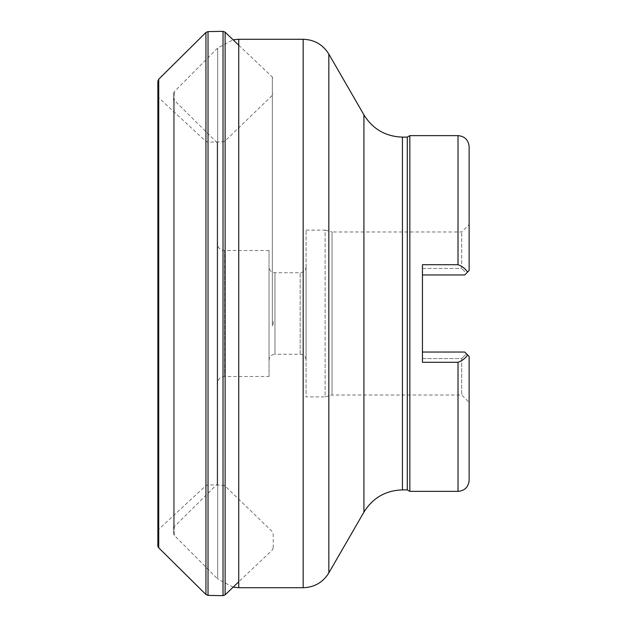<?xml version="1.0" encoding="UTF-8"?>
<svg xmlns="http://www.w3.org/2000/svg" width="627" height="627" viewBox="0 0 627 627"><rect width="100%" height="100%" fill="white"/><g stroke="black" fill="none" stroke-linecap="round" stroke-linejoin="round"><path stroke-width="0.47" stroke-dasharray="3.13 2.35" d="M273.2 547.849L273.2 533.318M273.2 321.612L273.2 325.499M157.863 531.241L157.863 81.228M157.863 317.709L157.863 313.821M409.846 135.628L409.846 491.372M422.449 352.037L464.693 352.037L422.449 352.037L422.449 358.573L422.449 268.427L461.731 268.427L461.731 231.974L461.731 268.427L422.449 268.427L422.449 358.573L461.731 358.573L461.731 395.026L461.731 358.573L422.449 358.573L422.449 352.037L422.449 362.288L422.449 352.037L464.693 352.037L467.562 354.906C465.508 358.205 462.326 360.666 458.023 362.288L422.449 362.288L422.449 264.712L422.449 274.963L422.449 264.712L458.023 264.712C462.318 266.326 465.5 268.787 467.562 272.094L464.693 274.963L422.449 274.963L464.693 274.963L466.433 273.223L461.731 268.427L466.433 273.223L469.137 270.511L469.137 224.56L469.137 270.511L467.562 272.094M469.137 402.44L469.137 356.489L469.137 402.44L461.731 395.026L332.028 395.026L325.115 396.875L325.115 230.125L332.028 231.974L332.028 395.026L332.028 231.974L461.731 231.974L469.137 224.56L469.137 270.511L464.693 274.963L422.449 274.963L422.449 268.427L422.449 274.963M467.562 354.906L469.137 356.489L469.137 480.258M306.086 230.125L325.115 230.125L325.115 396.875L306.086 396.875L306.086 230.125L306.086 396.875M466.433 353.777L469.137 356.489L466.433 353.777L461.731 358.573L466.433 353.777L464.693 352.037L466.433 353.777M407.284 137.109L407.284 489.891M233.111 587.186L217.718 578.987L217.718 48.013L217.718 578.987L174.322 535.38L173.46 533.295L173.46 93.705L173.46 533.295M173.46 528.718L173.46 98.282L173.46 528.718L174.33 526.617L217.154 484.232L217.154 142.768L217.154 484.232M217.154 383.912L217.154 243.088L217.154 383.912C217.593 379.406 220.061 376.937 224.56 376.498L224.56 250.502L224.56 376.498L269.03 376.498L269.03 250.502L269.03 376.498M269.03 360.188L269.03 266.812L269.03 360.188C269.383 356.591 271.358 354.616 274.963 354.263L274.963 272.737L274.963 354.263L300.161 354.263C303.758 354.616 305.741 356.591 306.086 360.188L306.086 266.812L306.086 360.188M272.33 325.985L272.33 95.351L272.33 325.985M225.124 335.045L225.124 140.926L225.124 335.045M223.032 335.132L223.032 141.78L223.032 335.132M208.031 334.113L208.031 142.18L208.031 334.113M205.938 333.752L205.938 141.428L205.938 333.752M158.725 318.312L158.725 97.71L158.725 318.312M158.725 547.81L158.725 79.19M205.938 594.529L205.938 32.471M208.031 595.407L208.031 31.593M223.032 595.65L223.032 31.35M225.124 594.843L225.124 32.157M272.33 321.008L272.33 77.011L272.33 321.008M458.023 135.628L458.023 264.712M458.023 362.288L458.023 491.372M402.44 137.109L402.44 489.891M363.926 114.874L363.926 512.126M328.838 54.102L328.838 572.898M303.162 39.282L303.162 587.718M238.73 39.282L238.73 587.718M174.322 535.38L174.322 91.62L174.322 535.38M174.33 526.617L174.33 100.383L174.33 526.617M300.161 354.263L300.161 272.737L300.161 354.263M157.863 95.712L158.725 97.71L205.938 141.428L208.031 142.18L223.032 141.78L225.124 140.926L272.33 95.351L273.2 93.337M273.2 547.998L272.33 549.989L238.73 581.817M238.73 45.183L272.33 77.011L273.2 79.002M157.863 531.288L158.725 529.29L205.938 485.572L208.031 484.82L223.032 485.22L225.124 486.074L272.33 531.649L273.2 533.663M173.46 93.705L174.322 91.62L217.718 48.013L233.111 39.814M217.154 142.768L174.33 100.383L173.46 98.282M269.03 250.502L224.56 250.502C220.061 250.063 217.593 247.594 217.154 243.088M306.086 266.812C305.733 270.409 303.758 272.384 300.161 272.737L274.963 272.737C271.358 272.384 269.383 270.409 269.03 266.812"/><path stroke-width="0.94" d="M158.725 79.19L205.938 32.471L205.938 594.529L158.725 547.81L158.725 79.19L157.863 81.228L157.863 545.772A2.963 2.861 -164.8 0 0 158.725 547.81L157.863 545.772M422.449 274.963L464.693 274.963L467.562 272.094C465.508 268.795 462.326 266.334 458.023 264.712L422.449 264.712L422.449 362.288L458.023 362.288L458.023 491.372L409.846 491.372L409.846 135.628L458.023 135.628C464.772 136.286 468.479 139.993 469.137 146.742L469.137 224.56M467.562 272.094L469.137 270.511L469.137 146.742M458.023 491.372C464.772 490.714 468.479 487.007 469.137 480.258L469.137 356.489L464.693 352.037L422.449 352.037M458.023 362.288C462.318 360.674 465.5 358.213 467.562 354.906M409.846 491.372L407.284 489.891L407.284 137.109L409.846 135.628M407.284 489.891L402.44 489.891L402.44 137.109L407.284 137.109M233.111 587.186L238.73 587.718L303.162 587.718C314.362 587.35 322.921 582.412 328.838 572.898L363.926 512.126C372.806 497.854 385.644 490.447 402.44 489.891M205.938 32.471L208.031 31.593L208.031 595.407L223.032 595.65L225.124 594.843L225.124 32.157L238.73 45.183M208.031 31.593L223.032 31.35L223.032 595.65M458.023 264.712L458.023 135.628M363.926 512.126L363.926 114.874C372.806 129.138 385.644 136.553 402.44 137.109M328.838 572.898L328.838 54.102L363.926 114.874M303.162 587.718L303.162 39.282C314.362 39.65 322.921 44.588 328.838 54.102M238.73 587.718L238.73 39.282L303.162 39.282M205.938 594.529L208.031 595.407M223.032 31.35L225.124 32.157M238.73 581.817L225.124 594.843M233.111 39.814L238.73 39.282"/></g></svg>
